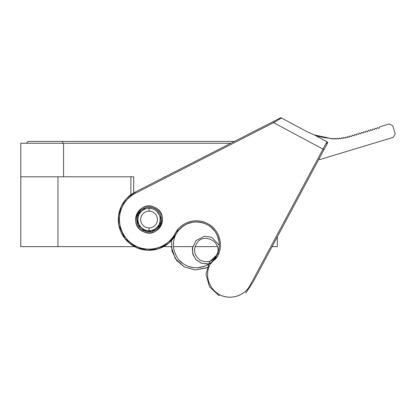 <?xml version="1.0" encoding="UTF-8"?>
<svg xmlns="http://www.w3.org/2000/svg" width="416" height="416" viewBox="0 0 416 416"><rect width="100%" height="100%" fill="white"/><g stroke="black" fill="none" stroke-linecap="round" stroke-linejoin="round"><path stroke-width="0.62" d="M20.8 143.25L20.8 176.779L133.682 176.779L133.682 192.91L133.682 176.779L63.549 176.779L63.549 143.25L230.833 143.25L63.549 143.25L63.549 176.779L20.8 176.779L20.8 246.631L20.8 143.25L63.549 143.25L20.8 143.25L20.8 246.631L57.959 246.631L57.959 176.779L57.959 246.631L20.8 246.631M277.295 246.631L272.08 246.631L277.295 246.631L277.295 236.891L277.295 246.631L277.295 236.891L318.75 159.437L320.32 159.422L393.333 137.322L395.2 133.838L392.772 125.814L389.288 123.947L379.662 126.864L378.867 128.341L377.39 127.551L376.6 129.028L375.123 128.237L374.332 129.714L372.85 128.924L372.06 130.4L370.583 129.61L369.793 131.087L368.316 130.296L367.526 131.773L366.044 130.983L365.253 132.465L363.776 131.669L362.986 133.151L361.509 132.356L360.714 133.838L359.237 133.047L358.446 134.524L356.97 133.734L356.179 135.21L354.697 134.42L353.907 135.897L352.43 135.106L351.64 136.583L350.163 135.793L349.388 137.233L347.911 136.443L347.199 137.774L345.722 136.984L345.067 138.211L343.59 137.415L342.982 138.549L341.505 137.758L340.938 138.814L339.456 138.018L338.936 138.986L337.464 138.195L336.986 139.095L335.509 138.304L335.062 139.131L333.585 138.341L333.18 139.105L331.698 138.31L331.323 139.012L329.846 138.221L314.319 134.956L326.945 141.71L314.319 134.956A55.879 55.879 0 0 0 329.846 138.221A55.879 55.879 0 0 1 314.319 134.956L307.107 131.726L280.883 117.692L281.445 117.993L280.883 117.692L273.088 121.67L280.946 117.723M165.178 176.779L164.414 176.779L164.414 177.169L164.414 176.779L165.178 176.779M159.858 222.357L160.222 219.528L159.858 216.7M158.756 213.99L156.967 211.645M141.05 211.718L139.35 213.98M138.226 216.731L137.873 219.528A11.175 11.175 0 0 1 149.048 208.354A11.175 11.175 0 0 1 160.222 219.528A11.175 11.175 180 0 1 149.048 230.703A11.175 11.175 0 0 1 137.873 219.528A11.175 11.175 0 0 1 153.546 209.295M137.883 220.043L138.226 222.316M139.365 225.108L140.993 227.276M157.04 227.339L158.756 225.061M130.884 176.779L130.884 194.735L130.884 176.779M217.402 246.631L194.995 246.631L217.402 246.631M173.503 246.631L192.67 246.631L173.503 246.631L173.982 249.813M171.262 246.631L163.54 246.631L171.262 246.631L175.162 258.393L184.205 266.864L195.13 269.963L206.929 267.654M139.963 248.888L134.545 246.626L57.959 246.631L134.555 246.631L140.078 248.924M57.959 176.779L20.8 176.779M31.975 143.25L34.892 143.25M49.65 143.25L32.911 143.25M62.712 141.404L234.447 141.404L62.712 141.404L62.712 143.25L62.712 141.404L28.231 141.404L29.838 141.404L28.231 141.404L26.39 143.25M31.819 141.404L30.134 141.404L31.819 141.404M142.574 214.204A8.382 8.382 180 0 0 140.665 219.528M160.222 219.528A11.175 11.175 0 0 0 149.048 208.354A11.175 11.175 0 0 0 137.873 219.528A11.175 11.175 0 0 0 149.048 230.703A11.175 11.175 0 0 1 137.873 219.528A11.175 11.175 0 0 1 149.048 208.354L149.048 211.146L149.048 208.354A11.175 11.175 0 0 1 160.222 219.528A11.175 11.175 0 0 1 149.048 230.703A11.175 11.175 0 0 0 160.222 219.528A11.175 11.175 0 0 0 149.048 208.354A11.175 11.175 0 0 1 160.222 219.528A11.175 11.175 0 0 1 149.048 230.703A11.175 11.175 0 0 1 137.873 219.528A11.175 11.175 0 0 1 149.048 208.354A11.175 11.175 0 0 1 160.222 219.528A11.175 11.175 0 0 1 149.048 230.703L149.048 227.911A8.382 8.382 0 0 1 140.665 219.528A8.382 8.382 0 0 1 149.048 211.146A8.382 8.382 0 0 1 157.43 219.528A8.382 8.382 0 0 1 149.048 227.911L149.048 230.703M280.623 118.482L281.445 117.993L280.883 117.692L281.445 117.993L273.598 122.668L273.088 121.67L135.07 192.156L273.088 121.67L273.598 122.668L281.445 117.993L307.107 131.726L314.319 134.956L307.107 131.726L314.319 134.956L326.966 141.721L323.008 149.115L273.598 122.668L135.58 193.149L135.07 192.156A30.737 30.737 0 0 0 134.545 246.626A30.737 30.737 0 0 0 176.145 234.031A30.737 30.737 0 0 1 134.545 246.626A30.737 30.737 0 0 1 135.07 192.156L135.58 193.154L273.598 122.668L323.008 149.115L326.966 141.721A1.118 1.118 0 0 1 327.423 143.234L323.996 149.64L323.008 149.115L250.229 285.095C244.832 295.916 230.017 300.492 219.461 294.611C214.198 291.611 210.605 287.243 208.692 281.502C206.929 275.694 207.334 270.041 209.903 264.545L217.532 256.183C223.803 245.201 219.284 229.658 207.958 223.808C196.971 217.339 181.402 221.811 175.464 232.955L175.162 233.506C168.605 246.475 151.57 252.772 138.102 247.047C122.216 241.29 114.561 220.714 122.699 205.993L122.938 205.551C125.887 200.132 130.099 195.998 135.58 193.149A29.619 29.619 0 0 0 135.304 245.762A29.619 29.619 0 0 0 175.162 233.506L176.145 234.031L175.162 233.506A24.029 24.029 0 0 1 207.958 223.808A24.029 24.029 0 0 1 217.532 256.183A12.854 12.854 0 0 1 213.548 260.66A12.854 12.854 0 0 0 209.903 264.545A22.911 22.911 0 0 0 219.461 294.611A22.911 22.911 0 0 0 250.229 285.095L323.008 149.115L323.996 149.64L327.423 143.234A1.118 1.118 0 0 0 326.966 141.721L327.309 142.007M280.691 117.79L273.088 121.67M253.646 281.076L245.778 293.108L253.646 281.076L323.996 149.64L272.08 246.631M327.543 142.886L327.428 143.229A1.118 1.118 0 0 0 327.548 142.823L327.428 143.224L327.137 141.835M307.107 131.726L281.445 117.993M319.472 159.541L318.75 159.437A2.792 2.792 0 0 0 320.32 159.422L319.821 159.526M319.467 136.557L329.846 138.221L331.323 139.012L331.698 138.31L333.18 139.105L333.585 138.341L335.062 139.131L335.509 138.304L336.986 139.095L337.464 138.195L338.936 138.986L339.456 138.018L340.938 138.814L341.505 137.758L342.982 138.549L343.59 137.415L345.067 138.211L345.722 136.984L347.199 137.774L347.911 136.443L349.388 137.233L350.163 135.793L351.64 136.583L352.43 135.106L353.907 135.897L354.697 134.42L356.179 135.21L356.97 133.734L358.446 134.524L359.237 133.047L360.714 133.838L361.509 132.356L362.986 133.151L363.776 131.669L365.253 132.465L366.044 130.983L367.526 131.773L368.316 130.296L369.793 131.087L370.583 129.61L372.06 130.4L372.85 128.924L374.332 129.714L375.123 128.237L376.6 129.028L377.39 127.551L378.867 128.341L379.662 126.864L389.288 123.947L392.772 125.814L395.2 133.838L393.333 137.322L320.32 159.422M319.805 159.526A2.792 2.792 0 0 1 319.27 159.531M146.063 250.115L151.871 250.13M278.99 118.659L278.268 119.028L278.99 118.659M279.542 118.378L280.883 117.692M155.324 208.957L154.851 208.692L155.376 207.704A13.411 13.411 0 0 1 161.075 225.467A13.411 13.411 0 0 1 143.51 231.743C158.376 239.465 170.539 214.796 155.376 207.704L154.586 207.314C139.724 199.586 127.556 224.26 142.719 231.353L143.51 231.743A13.411 13.411 0 0 1 137.02 213.59A13.411 13.411 0 0 1 155.376 207.704L154.851 208.692A12.293 12.293 0 0 0 138.211 213.725A12.293 12.293 0 0 0 143.244 230.365L143.582 230.537M218.936 295.599L219.461 294.611L218.936 295.599L209.482 286.744L205.998 274.264L209.498 261.789L218.967 252.949M133.583 246.09L129.646 243.365M125.159 238.862L122.044 234.203M122.325 204.344L125.616 199.638M163.54 246.631A30.737 30.737 0 0 1 163.025 246.901L157.565 249.059L153.852 249.886M155.132 249.657A30.737 30.737 0 0 1 151.674 250.151L145.839 250.094M168.111 243.636L164.85 245.887M208.312 225.306L206.112 224.12M202.602 222.804L197.319 221.952M192.478 222.264L187.044 223.907M182.842 226.335L178.911 229.975M176.81 232.877L176.145 234.031A22.911 22.911 0 0 1 176.436 233.511A22.911 22.911 0 0 0 176.145 234.031L178.292 228.987M218.925 240.973L217.282 235.539M214.854 231.338L211.214 227.412M146.146 231.473L149.391 231.816M152.417 231.353L159.884 225.332L160.753 215.774M159.484 213.034L157.373 210.486M151.949 207.584L148.704 207.241M145.678 207.704L138.211 213.725L137.342 223.283M138.611 226.023L140.722 228.571M142.776 230.1L143.244 230.365A12.293 12.293 0 0 1 138.024 214.084A12.293 12.293 0 0 1 154.851 208.692A12.293 12.293 0 0 0 138.024 214.084A12.293 12.293 0 0 0 143.244 230.365L142.719 231.353L143.244 230.365A12.293 12.293 0 0 0 160.072 224.973A12.293 12.293 0 0 0 154.851 208.692A12.293 12.293 0 0 1 160.072 224.973A12.293 12.293 0 0 1 143.244 230.365A12.293 12.293 0 0 0 159.884 225.332A12.293 12.293 0 0 0 154.851 208.692M131.539 244.785A30.737 30.737 0 0 1 128.71 242.57M122.065 234.25A30.737 30.737 0 0 1 120.598 231.15M118.326 218.598A30.737 30.737 0 0 1 119.428 211.328M123.963 201.77A30.737 30.737 0 0 1 128.606 196.576M210.74 263.328L207.537 264.025L201.287 263.193L196.035 259.698L192.92 254.462L192.338 248.394L195.998 240.573L204.422 236.262L211.723 237.286L219.253 245.144A22.911 22.911 0 0 0 176.431 233.511A22.911 22.911 0 0 1 219.253 245.144A22.911 22.911 0 0 0 176.145 234.031L168.766 243.105L158.522 248.768L147.576 250.229L136.822 247.728L125.05 238.727L118.851 225.264L118.56 215.654L121.248 206.419L126.656 198.474L135.07 192.156M140.114 248.934A30.737 30.737 0 0 0 144.888 249.98M149.048 227.911A8.382 8.382 0 0 0 157.43 219.528A8.382 8.382 0 0 0 149.048 211.146A8.382 8.382 0 0 0 140.665 219.528A8.382 8.382 0 0 0 149.048 227.911M325.91 143.692L327.423 143.234L320.564 156.047M171.59 240.422L171.98 251.056L176.446 260.218L184.189 266.859L195.114 269.958L206.289 267.94L209.05 266.547M185.271 264.904C196.056 271.242 211.344 266.573 216.741 255.284C222.882 244.078 217.339 228.597 205.483 223.834C194.516 219.898 185.302 222.404 177.835 231.343C169.66 241.857 173.42 258.825 185.271 264.904L186.316 265.444M197.631 242.102C192.686 249.153 193.669 255.258 200.564 260.411C208.624 263.442 214.292 260.978 217.568 253.016C221.348 241.748 204.422 233.142 197.631 242.102M216.356 257.993L214.911 258.586M141.866 229.507L151.502 231.572L160.072 224.973M145.569 207.735L138.024 214.084L137.992 224.905L146.52 231.561M140.863 249.153L145.798 250.089M189.296 266.646L193.092 267.524M197.917 267.701L204.755 266.157L208.068 264.529M174.86 252.798L176.732 256.688M179.494 260.369L182.645 263.208M192.67 246.631L192.634 253.469L195.848 259.501L201.542 263.286L208.348 263.921"/></g></svg>
